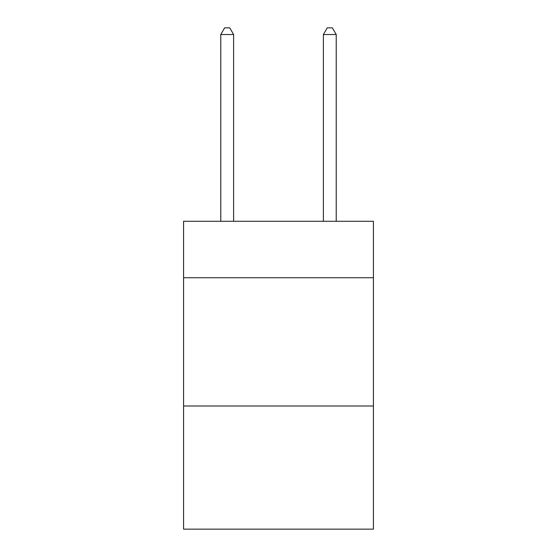<?xml version="1.0" encoding="UTF-8"?>
<svg xmlns="http://www.w3.org/2000/svg" width="557" height="557" viewBox="0 0 557 557"><rect width="100%" height="100%" fill="white"/><g stroke="black" fill="none" stroke-linecap="round" stroke-linejoin="round"><path stroke-width="0.84" d="M373.427 277.727L373.427 221.289L183.573 221.289L183.573 277.727L373.427 277.727L373.427 529.15L183.573 529.15L183.573 277.727M373.427 406.004L183.573 406.004M233.606 221.289L233.606 34.52L220.774 34.52L220.774 221.289M220.774 34.52L224.624 27.85L229.756 27.85L233.606 34.52M336.226 221.289L336.226 34.52L323.394 34.52L323.394 221.289M323.394 34.52L327.244 27.85L332.376 27.85L336.226 34.52"/></g></svg>
